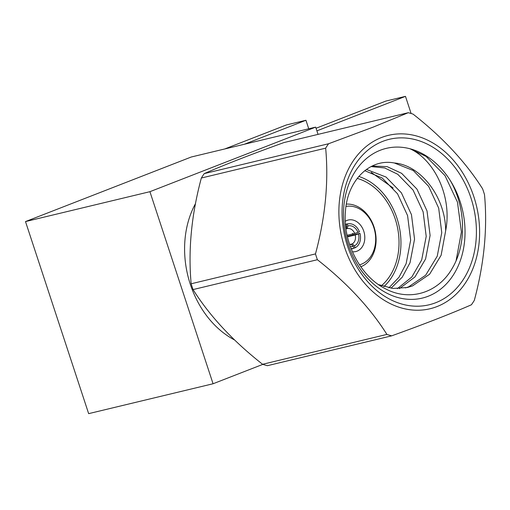 <?xml version="1.0" encoding="UTF-8"?>
<svg xmlns="http://www.w3.org/2000/svg" width="510" height="510" viewBox="0 0 510 510"><rect width="100%" height="100%" fill="white"/><g stroke="black" fill="none" stroke-linecap="round" stroke-linejoin="round"><path stroke-width="0.76" d="M224.751 148.965L286.346 124.969L305.943 120.264L308.741 128.788M305.943 120.264L244.347 144.26M25.5 221.576L149.921 191.683L213.065 383.756L88.651 413.642L25.5 221.576L191.256 157.01L315.671 127.124L318.055 134.379M149.921 191.683L315.671 127.124M213.065 383.756L262.841 364.369M195.477 203.656A89.161 69.13 76.5 0 0 234.562 339.966M316.047 128.265L385.879 101.063L405.475 96.358L316.901 130.86M405.475 96.358L411.111 113.5M357.975 232.394L359.448 231.82A12.565 9.741 76.5 0 0 348.343 223.782A12.565 9.741 76.5 0 0 347.291 224.017L347.928 225.943A10.538 8.173 -103.5 0 1 357.975 232.394L354.718 233.44A8.103 6.286 76.5 0 0 347.227 228.607A8.103 6.286 76.5 0 0 347.195 228.614L347.928 225.943M351.09 248.523A12.565 9.741 76.5 0 0 353.934 248.242L353.296 246.317A10.538 8.173 -103.5 0 1 350.306 246.426M349.643 244.5A8.103 6.286 76.5 0 0 351.014 244.366A8.103 6.286 76.5 0 0 351.046 244.36L353.296 246.317M345.767 227.014A10.538 8.173 -103.5 0 1 346.749 226.395L346.016 229.073M345.538 224.782A12.565 9.741 76.5 0 1 346.118 224.47L346.749 226.395M450.177 180.349A77.004 59.708 76.5 0 1 439.161 290.241A77.004 59.708 76.5 0 1 351.186 252.367A77.004 59.708 76.5 0 1 380.269 150.252A77.004 59.708 76.5 0 1 409.919 148.741L409.925 148.741C434.08 159.566 452.478 196.35 445.67 230.724C445.549 197.357 420.941 165.081 394.357 162.99C369.769 158.145 347.297 180.623 345.455 211.357C342.599 241.785 360.085 275.98 384.84 288.456C409.402 302.016 438.281 292.982 452.274 268.254C466.848 244.035 465.7 206.869 450.177 180.349A77.004 59.708 76.5 0 0 409.925 148.741L426.079 156.417L445 175.619L457.457 202.126L461.422 231.942L456.099 260.655M283.949 142.57C250.799 154.511 224.228 164.864 204.236 173.617L328.561 143.756L373.358 127.041L408.268 112.704L283.949 142.57M408.268 112.704A115.266 89.377 76.5 0 1 413.068 114.112C442.68 137.381 465.853 162.282 482.594 188.815A115.266 89.377 76.5 0 1 484.5 194.622C487.611 228.212 484.213 263.466 474.313 300.377A115.266 89.377 76.5 0 1 471.418 304.776C451.28 313.593 424.709 323.939 391.706 335.829L267.387 365.689A115.266 89.377 -103.5 0 1 262.586 364.287L386.911 334.42C370.298 308.027 347.125 283.126 317.386 259.717L193.06 289.578C209.674 315.977 232.847 340.878 262.586 364.287M201.342 178.022C191.46 214.735 188.062 249.989 191.154 283.777L315.48 253.91C325.367 217.196 328.759 181.942 325.667 148.155L201.342 178.022A115.266 89.377 -103.5 0 1 204.236 173.617M193.06 289.578A115.266 89.377 -103.5 0 1 191.154 283.777M381.454 137.534A89.161 69.13 76.5 0 0 367.143 286.11A89.161 69.13 76.5 0 0 479.132 242.486A89.161 69.13 76.5 0 0 381.454 137.534M328.561 143.756A115.266 89.377 76.5 0 0 325.667 148.155M315.48 253.91A115.266 89.377 76.5 0 0 317.386 259.717M386.911 334.42A115.266 89.377 76.5 0 0 391.706 335.829M382.723 141.372A85.106 65.994 -103.5 0 1 475.951 241.561A85.106 65.994 -103.5 0 1 369.055 283.197A85.106 65.994 -103.5 0 1 382.723 141.372M394.357 162.99L413.272 170.525L428.629 186.322L438.683 208.125L441.762 232.649L437.242 256.192L425.671 275.209L408.657 286.83L405.399 287.927M371.07 166.572L384.674 167.956L397.717 174.261L413.075 190.058L423.134 211.86L426.207 236.385L421.693 259.928L411.806 277.038L397.347 288.679M364.765 170.684L382.168 177.996L397.526 193.794L407.579 215.596L410.658 240.121L406.139 263.664L399.03 277.185L388.92 287.857M445.67 230.724L441.131 255.255L429.56 274.272L412.545 285.9L407.356 287.506L392.993 288.456L378.535 284.606M372.211 166.005L387.147 166.636L401.606 173.323L416.963 189.127L427.017 210.93L430.096 235.448L425.576 258.991L414.968 276.949L399.394 288.628M366.409 169.441L386.057 177.059L401.408 192.863L411.468 214.665L414.547 239.19L410.027 262.726L402.243 277.185L391.062 288.214M371.223 172.367L393.121 187.986M381.397 285.753A59.574 46.193 76.5 0 0 397.182 226.083A59.574 46.193 76.5 0 0 357.242 178.392M383.928 286.607A62.003 48.08 76.5 0 0 398.973 225.458A62.003 48.08 76.5 0 0 358.804 176.454M352.416 251.768A16.212 12.571 76.5 0 0 355.795 251.551A16.212 12.571 76.5 0 0 364.236 232.853A16.212 12.571 76.5 0 0 348.222 220.027A16.212 12.571 76.5 0 0 346.959 220.428A16.212 12.571 76.5 0 0 345.302 221.257M359.493 264.83A29.988 23.256 76.5 0 0 374.703 230.692A29.988 23.256 76.5 0 0 346.009 206.422M346.386 204.115A32.423 25.137 -103.5 0 1 375.048 230.647A32.423 25.137 -103.5 0 1 360.838 266.794M351.32 249.122L353.934 248.242M346.118 224.47L345.519 224.559M345.5 224.279L347.291 224.017M352.608 233.389L353.111 234.925L359.958 233.357A12.565 9.741 76.5 0 1 355.107 247.783L353.914 248.185M355.221 234.976L358.485 233.931A10.538 8.173 -103.5 0 1 354.475 245.858L352.219 243.901A8.103 6.286 76.5 0 0 355.221 234.976L347.476 236.838M355.107 247.783L354.475 245.858M358.485 233.931L359.958 233.357M347.195 228.614L346.067 228.882M347.119 235.263L354.718 233.44M349.726 244.5L352.219 243.901M347.348 236.308L353.111 234.925M348.343 223.782L345.493 224.202"/></g></svg>
